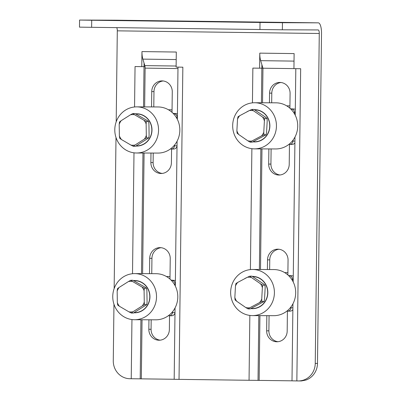 <?xml version="1.0" encoding="UTF-8"?>
<svg xmlns="http://www.w3.org/2000/svg" width="401" height="401" viewBox="0 0 401 401"><rect width="100%" height="100%" fill="white"/><g stroke="black" fill="none" stroke-linecap="round" stroke-linejoin="round"><path stroke-width="0.6" d="M260.85 22.411L238.379 22.125L260.85 22.411M126.2 20.641L103.729 20.356L126.2 20.641M206.961 21.579L173.292 21.248L206.961 21.579M116.33 20.19A10.642 3.358 90.8 0 0 116.325 20.19A10.642 3.358 90.8 0 0 116.315 20.19L79.568 20.055L79.483 27.148L282.364 29.799L282.449 22.702L260.018 22.461L259.933 29.554M282.449 22.702L318.289 22.842A10.642 3.358 -89.2 0 1 318.299 22.842A10.642 3.358 -89.2 0 1 321.517 33.499L317.487 363.426L315.246 363.421A17.739 16.832 90.2 0 1 298.344 380.94A17.739 16.832 90.2 0 1 298.199 380.935L296.85 380.92L300.665 68.726L293.933 68.641L294.118 53.589L259.783 53.138L259.597 68.19L252.866 68.1L252.44 102.851M91.623 27.343L91.709 20.25L79.568 20.055M91.709 20.25L260.018 22.461M131.954 319.557L131.232 378.745L129.884 378.724A17.739 16.832 90.2 0 1 113.272 360.765L113.964 304.234M114.155 288.565L115.999 137.493M116.19 121.824L117.303 30.837L319.276 33.494A3.549 1.118 90.8 0 0 318.204 29.94A3.549 1.118 90.8 0 0 318.199 29.94L282.364 29.799M116.731 27.674A3.549 1.118 -89.2 0 1 117.303 30.837M134.556 106.977L135.047 66.551L141.779 66.641L141.964 51.589A10.642 3.358 -89.2 0 0 142.856 59.122L176.209 59.559M175.052 307.933L174.179 379.296L179.031 379.371L182.846 67.183L176.114 67.092L176.3 52.04L141.964 51.589M179.031 379.371L258.023 380.389L258.815 315.627M315.246 363.421L319.276 33.494M298.344 380.94L301.417 380.95L305.838 380.083A17.739 16.832 -89.8 0 0 317.487 363.426M292.936 303.803L291.998 380.84L296.85 380.92M291.998 380.825L258.023 380.389M174.179 379.276L140.205 378.84L140.926 319.752M131.232 378.745L140.205 378.84M259.783 53.138A10.642 3.358 -89.2 0 0 260.675 60.666L261.883 64.651L261.838 68.2L293.933 68.611M142.856 59.122L144.064 63.102L144.019 66.651L145.037 66.656A3.549 1.118 90.8 0 1 145.122 68.125L177.974 68.556M261.838 68.17L262.951 68.185L261.883 64.651M280.986 82.511A10.822 10.266 -89.8 0 0 271.793 93.137L271.678 102.806M271.111 148.926L270.926 164.089A10.822 10.266 -89.8 0 0 280.033 174.976M289.467 144.405L289.221 164.35A10.822 10.266 90.2 0 1 278.911 175.036A10.822 10.266 90.2 0 1 268.69 164.079L268.876 148.921M269.437 102.796L269.557 93.127A10.822 10.266 90.2 0 1 279.863 82.441A10.822 10.266 90.2 0 1 290.088 93.398L289.908 108.215M287.066 310.96A3.549 1.118 93.4 0 0 287.387 311.141A3.549 1.118 93.4 0 0 287.407 311.141L287.186 331.086A10.822 10.266 90.2 0 1 276.875 341.772A10.822 10.266 90.2 0 1 266.65 330.815L266.835 315.657M269.076 315.667L268.891 330.825A10.822 10.266 -89.8 0 0 277.993 341.712M267.402 269.537L267.517 259.863A10.822 10.266 90.2 0 1 277.828 249.176A10.822 10.266 90.2 0 1 288.053 260.134L287.873 274.956M278.946 249.247A10.822 10.266 -89.8 0 0 269.758 259.873L269.637 269.547M261.417 102.766L261.838 68.2L259.597 68.19M144.064 63.102L144.826 65.614A3.549 1.118 -89.2 0 1 145.037 66.656M141.322 378.845L142.049 319.757M142.611 273.637L144.084 153.022M144.646 106.902L145.122 68.125M151.548 106.927L151.738 91.578A10.822 10.266 90.2 0 1 162.044 80.892A10.822 10.266 90.2 0 1 172.27 91.849L172.019 112.345M171.573 149.022L171.402 162.801A10.822 10.266 90.2 0 1 161.092 173.488A10.822 10.266 90.2 0 1 150.871 162.53L150.987 153.047M149.513 273.667L149.698 258.319A10.822 10.266 90.2 0 1 160.009 247.633A10.822 10.266 90.2 0 1 170.235 258.585L169.984 279.081M169.533 315.762L169.367 329.537A10.822 10.266 90.2 0 1 159.057 340.223A10.822 10.266 90.2 0 1 148.831 329.271L148.946 319.787M144.019 66.621L145.037 66.636M143.528 106.897L144.019 66.651L141.779 66.641M151.187 319.792L151.072 329.276A10.822 10.266 -89.8 0 0 160.179 340.163M161.127 247.698A10.822 10.266 -89.8 0 0 151.939 258.324L151.753 273.672M153.227 153.057L153.112 162.54A10.822 10.266 -89.8 0 0 162.215 173.427M163.167 80.962A10.822 10.266 -89.8 0 0 153.974 91.588L153.789 106.937M259.141 380.394L259.933 315.632M260.5 269.507L261.973 148.891M262.535 102.771L262.956 68.2M137.548 280.82A15.965 15.148 -89.8 0 0 135.819 280.705L134.701 280.705A15.965 15.148 90.2 0 1 143.373 283.622A15.965 15.148 90.2 0 1 149.067 301.522A15.965 15.148 90.2 0 1 134.576 312.635A15.965 15.148 90.2 0 1 134.225 312.63M134.576 312.635L135.693 312.64A15.965 15.148 -89.8 0 0 137.423 312.539M133.829 280.725A15.965 15.148 90.2 0 1 134.701 280.705M133.708 280.665A16.145 15.318 90.2 0 1 135.232 280.54M135.107 312.805A16.145 15.318 90.2 0 1 134.049 312.72M133.513 280.57A16.145 15.318 90.2 0 1 134.701 280.525A16.145 15.318 90.2 0 1 143.473 283.477A16.145 15.318 90.2 0 1 149.227 301.577A16.145 15.318 90.2 0 1 134.576 312.81A16.145 15.318 90.2 0 1 133.914 312.795M122.019 315.512A23.063 21.885 90.2 0 1 113.794 289.657A23.063 21.885 90.2 0 1 134.726 273.607A23.063 21.885 90.2 0 1 147.257 277.823A23.063 21.885 90.2 0 1 155.478 303.682A23.063 21.885 90.2 0 1 134.546 319.727A23.063 21.885 90.2 0 1 122.019 315.512M134.726 273.607L156.004 273.693A23.063 21.885 90.2 0 1 168.535 277.908A23.063 21.885 90.2 0 1 176.756 303.768A23.063 21.885 90.2 0 1 155.824 319.813L134.546 319.727M117.463 288.7L119.092 287.457A15.323 14.541 -89.8 0 0 117.162 291.116L117.463 288.7M117.719 305.086L117.343 302.67A15.323 14.541 -89.8 0 0 119.388 306.259L117.719 305.086M131.312 313.041L128.972 311.863A15.323 14.541 -89.8 0 0 132.942 311.793L131.312 313.041L133.438 313.046L146.776 304.615L147.072 302.199L146.891 290.645L146.515 288.229L144.851 287.061L132.926 280.279L130.796 280.269L132.465 281.442A15.323 14.541 -89.8 0 0 128.495 281.512L130.796 280.269M144.646 304.605L142.345 305.848A15.323 14.541 -89.8 0 0 144.27 302.189L144.646 304.605L146.776 304.615M142.049 287.046L144.39 288.219L144.089 290.635A15.323 14.541 -89.8 0 0 142.049 287.046L132.465 281.442M146.515 288.229L144.39 288.219M144.089 290.635L144.27 302.189M142.345 305.848L132.942 311.793M128.972 311.863L119.388 306.259M117.343 302.67L117.162 291.116M119.092 287.457L128.495 281.512M169.021 276.525L166.41 276.51M170.009 276.951L169.082 276.53M284.685 272.59L287.898 272.605M293.276 276.194A3.549 3.368 -89.8 0 0 291.793 275.733L288.499 275.532M292.89 307.808L290.961 307.803A3.549 3.368 90.2 0 1 287.582 311.146L290.048 311.156A3.549 3.368 -89.8 0 0 292.865 309.572M291.793 275.733L289.327 275.723A3.549 1.118 93.4 0 0 288.92 275.943M291.768 279.447L293.236 279.467M291.011 306.86L290.961 307.803L290.284 307.783M255.437 276.69A15.965 15.148 -89.8 0 0 253.708 276.58L252.645 276.575A15.965 15.148 90.2 0 1 267.673 292.63A15.965 15.148 90.2 0 1 252.46 308.504L253.582 308.509A15.965 15.148 -89.8 0 0 255.312 308.414M252.46 308.504A15.965 15.148 90.2 0 1 251.181 308.444M252.991 308.675A16.145 15.318 90.2 0 1 251.111 308.474M252.429 276.449A16.145 15.318 90.2 0 1 253.121 276.409M244.324 278.911A16.145 15.318 90.2 0 1 247.011 277.482M252.344 276.399A16.145 15.318 90.2 0 1 252.59 276.394A16.145 15.318 90.2 0 1 267.056 287.432A16.145 15.318 90.2 0 1 261.758 305.417A16.145 15.318 90.2 0 1 252.46 308.68A16.145 15.318 90.2 0 1 250.866 308.59M265.718 310.935A23.063 21.885 90.2 0 1 252.435 315.602A23.063 21.885 90.2 0 1 231.763 299.833A23.063 21.885 90.2 0 1 239.332 274.144A23.063 21.885 90.2 0 1 252.615 269.477A23.063 21.885 90.2 0 1 273.287 285.246A23.063 21.885 90.2 0 1 265.718 310.935M252.615 269.477L273.893 269.562A23.063 21.885 90.2 0 1 294.565 285.327A23.063 21.885 90.2 0 1 286.996 311.016A23.063 21.885 90.2 0 1 273.713 315.682L252.435 315.602M235.938 283.542L237.653 282.454A15.323 14.541 -89.8 0 0 235.472 285.953L235.938 283.542M235.051 299.903L234.846 297.487A15.323 14.541 -89.8 0 0 236.635 301.226L235.051 299.903M248.054 308.885L245.803 307.562A15.323 14.541 -89.8 0 0 249.763 307.798L248.054 308.885L250.184 308.895L264.069 301.517L264.535 299.106L265.161 287.572L264.956 285.156L263.377 283.833L251.958 276.174L249.828 276.164L251.407 277.487A15.323 14.541 -89.8 0 0 247.447 277.251L249.828 276.164M261.943 301.512L259.557 302.595A15.323 14.541 -89.8 0 0 261.738 299.096L261.943 301.512L264.069 301.517M260.575 283.823L262.83 285.151L262.364 287.557A15.323 14.541 -89.8 0 0 260.575 283.823L251.407 277.487M264.956 285.156L262.83 285.151M262.364 287.557L261.738 299.096M259.557 302.595L249.763 307.798M245.803 307.562L236.635 301.226M234.846 297.487L235.472 285.953M237.653 282.454L247.447 277.251M168.54 315.582A3.549 1.118 95.6 0 0 168.826 315.742L168.826 315.742A3.549 1.118 95.6 0 0 168.861 315.742A3.549 3.368 90.2 0 0 169.162 315.757L171.628 315.767A3.549 3.368 -89.8 0 0 174.991 312.554L171.879 312.519M175.382 280.655A3.549 3.368 -89.8 0 0 174.485 280.429L171.052 280.088M174.485 280.429L172.019 280.419A3.549 1.118 95.6 0 0 171.593 280.66M174.31 284.254L175.057 284.284A3.549 3.368 90.2 0 0 172.019 280.419L171.302 280.349M139.588 114.079A15.965 15.148 -89.8 0 0 137.859 113.969L136.736 113.964A15.965 15.148 90.2 0 1 145.413 116.881A15.965 15.148 90.2 0 1 151.102 134.786A15.965 15.148 90.2 0 1 136.611 145.894A15.965 15.148 90.2 0 1 136.265 145.889M136.611 145.894L137.733 145.899A15.965 15.148 -89.8 0 0 139.463 145.804M135.864 113.989A15.965 15.148 90.2 0 1 136.736 113.964M135.749 113.929A16.145 15.318 90.2 0 1 137.267 113.799M137.142 146.064A16.145 15.318 90.2 0 1 136.089 145.984M135.553 113.829A16.145 15.318 90.2 0 1 136.736 113.789A16.145 15.318 90.2 0 1 145.508 116.736A16.145 15.318 90.2 0 1 151.262 134.841A16.145 15.318 90.2 0 1 136.611 146.074A16.145 15.318 90.2 0 1 135.954 146.054M124.054 148.776A23.063 21.885 90.2 0 1 115.829 122.917A23.063 21.885 90.2 0 1 136.766 106.866A23.063 21.885 90.2 0 1 149.292 111.087A23.063 21.885 90.2 0 1 157.518 136.941A23.063 21.885 90.2 0 1 136.586 152.992A23.063 21.885 90.2 0 1 124.054 148.776M136.766 106.866L158.044 106.952A23.063 21.885 90.2 0 1 170.57 111.167A23.063 21.885 90.2 0 1 178.796 137.027A23.063 21.885 90.2 0 1 157.859 153.077L136.586 152.992M119.498 121.964L121.127 120.721A15.323 14.541 -89.8 0 0 119.197 124.38L119.498 121.964M119.754 138.35L119.383 135.934A15.323 14.541 -89.8 0 0 121.423 139.518L119.754 138.35M133.348 146.3L131.007 145.127A15.323 14.541 -89.8 0 0 134.977 145.057L133.348 146.3L135.478 146.31L148.811 137.874L149.107 135.463L148.926 123.909L148.555 121.493L146.886 120.32L134.962 113.538L132.831 113.533L134.5 114.701A15.323 14.541 -89.8 0 0 130.531 114.771L132.831 113.533M146.681 137.869L144.38 139.112A15.323 14.541 -89.8 0 0 146.31 135.453L146.681 137.869L148.811 137.874M144.084 120.31L146.425 121.483L146.129 123.899A15.323 14.541 -89.8 0 0 144.084 120.31L134.5 114.701M148.555 121.493L146.425 121.483M146.129 123.899L146.31 135.453M144.38 139.112L134.977 145.057M131.007 145.127L121.423 139.518M119.383 135.934L119.197 124.38M121.127 120.721L130.531 114.771M171.062 109.784L168.445 109.774M172.044 110.21L171.117 109.789M286.725 105.854L289.938 105.864M289.101 144.225A3.549 1.118 93.4 0 0 289.422 144.405L289.422 144.405A3.549 1.118 93.4 0 0 289.442 144.405A3.549 3.368 90.2 0 0 289.622 144.41L292.083 144.42A3.549 3.368 -89.8 0 0 294.905 142.831M295.311 109.458A3.549 3.368 -89.8 0 0 293.828 108.992L290.54 108.796M293.828 108.992L291.362 108.982A3.549 1.118 93.4 0 0 290.961 109.207M293.803 112.706L295.271 112.731M294.925 141.072L292.324 141.047M257.472 109.949A15.965 15.148 -89.8 0 0 255.743 109.839L254.685 109.834A15.965 15.148 90.2 0 1 269.713 125.894A15.965 15.148 90.2 0 1 254.5 141.769L255.617 141.774A15.965 15.148 -89.8 0 0 257.347 141.673M254.5 141.769A15.965 15.148 90.2 0 1 253.221 141.703M255.031 141.939A16.145 15.318 90.2 0 1 253.151 141.738M254.465 109.709A16.145 15.318 90.2 0 1 255.156 109.668M246.359 112.17A16.145 15.318 90.2 0 1 249.051 110.741M254.379 109.658A16.145 15.318 90.2 0 1 254.625 109.658A16.145 15.318 90.2 0 1 269.096 120.696A16.145 15.318 90.2 0 1 263.798 138.676A16.145 15.318 90.2 0 1 254.5 141.944A16.145 15.318 90.2 0 1 252.901 141.849M267.753 144.195A23.063 21.885 90.2 0 1 254.47 148.861A23.063 21.885 90.2 0 1 233.798 133.097A23.063 21.885 90.2 0 1 241.372 107.408A23.063 21.885 90.2 0 1 254.655 102.741A23.063 21.885 90.2 0 1 275.322 118.506A23.063 21.885 90.2 0 1 267.753 144.195M254.655 102.741L275.928 102.826A23.063 21.885 90.2 0 1 296.6 118.591A23.063 21.885 90.2 0 1 289.031 144.28A23.063 21.885 90.2 0 1 275.748 148.946L254.47 148.861M237.978 116.801L239.688 115.714A15.323 14.541 -89.8 0 0 237.512 119.212L237.978 116.801M237.091 133.162L236.886 130.751A15.323 14.541 -89.8 0 0 238.67 134.485L237.091 133.162M250.089 142.149L247.838 140.821A15.323 14.541 -89.8 0 0 251.803 141.062L250.089 142.149L252.219 142.155L266.109 134.781L266.575 132.37L267.201 120.831L266.996 118.42L265.412 117.097L253.993 109.433L251.863 109.428L253.447 110.751A15.323 14.541 -89.8 0 0 249.482 110.511L251.863 109.428M263.978 134.771L261.597 135.859A15.323 14.541 -89.8 0 0 263.773 132.36L263.978 134.771L266.109 134.781M262.615 117.087L264.866 118.41L264.399 120.821A15.323 14.541 -89.8 0 0 262.615 117.087L253.447 110.751M266.996 118.42L264.866 118.41M264.399 120.821L263.773 132.36M261.597 135.859L251.803 141.062M247.838 140.821L238.67 134.485M236.886 130.751L237.512 119.212M239.688 115.714L249.482 110.511M170.58 148.841A3.549 1.118 95.6 0 0 170.866 149.007L170.866 149.007A3.549 1.118 95.6 0 0 170.896 149.007A3.549 3.368 90.2 0 0 171.202 149.022L173.663 149.032A3.549 3.368 -89.8 0 0 177.031 145.814L173.914 145.779M177.422 113.914A3.549 3.368 -89.8 0 0 176.52 113.694L173.087 113.353M176.52 113.694L174.059 113.683A3.549 1.118 95.6 0 0 173.633 113.919M176.345 117.518L177.092 117.548A3.549 3.368 90.2 0 0 174.059 113.683L173.342 113.613M116.315 20.19L318.289 22.842L116.325 20.19M133.994 152.821L132.515 273.718M251.883 148.691L250.404 269.587M249.843 315.427L249.051 380.293M260.675 60.666L294.023 61.107M271.793 93.137L269.557 93.127M270.926 164.089L268.69 164.079M268.891 330.825L266.65 330.815M269.758 259.873L267.517 259.863M176.129 66.025L144.826 65.614M151.072 329.276L148.831 329.271M151.939 258.324L149.698 258.319M153.112 162.54L150.871 162.53M153.974 91.588L151.738 91.578M141.493 273.632L142.967 153.017M259.377 269.507L260.85 148.886M292.439 280.53L292.494 279.462A3.549 3.368 90.2 0 0 289.327 275.723L288.655 275.682M168.385 315.697L168.796 315.737M168.38 315.697L168.826 315.742A3.549 3.549 0 0 0 169.162 315.757A3.549 3.368 90.2 0 0 172.53 312.544L172.61 311.652M174.956 285.387L175.057 284.284M293.046 140.124L292.996 141.062A3.549 3.368 90.2 0 1 289.622 144.41A3.549 3.549 0 0 1 289.422 144.405L289.402 144.4M294.474 113.789L294.534 112.726A3.549 3.368 90.2 0 0 291.362 108.982L290.69 108.942M174.646 144.916L174.565 145.804A3.549 3.368 90.2 0 1 171.202 149.022A3.549 3.549 0 0 1 170.866 149.007L170.831 149.002M176.996 118.646L177.092 117.548M177.994 67.117L177.352 119.343M177.087 141.192L175.317 286.078M295.813 68.666L295.241 115.212M294.976 137.062L293.206 281.948"/></g></svg>
